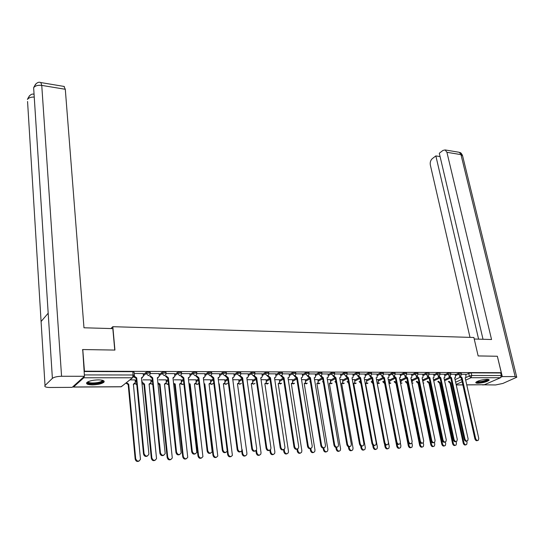 <?xml version="1.0" encoding="UTF-8"?>
<svg xmlns="http://www.w3.org/2000/svg" width="544" height="544" viewBox="0 0 544 544"><rect width="100%" height="100%" fill="white"/><g stroke="black" fill="none" stroke-linecap="round" stroke-linejoin="round"><path stroke-width="0.82" d="M150.314 373.136L150.232 372.327L148.94 371.742L146.057 372.388L146.173 373.551L149.056 372.905L150.355 373.483L150.26 374.075L148.437 375.666L146.173 373.551L143.439 375.693M166.117 373.17L166.029 372.361L164.778 371.804L161.915 372.443L162.037 373.592L164.9 372.953L166.151 373.51L166.036 374.19L164.274 375.68L162.037 373.592L159.297 375.666M181.614 373.204L181.526 372.402L180.316 371.851L177.466 372.49L177.596 373.626L180.445 372.994L181.655 373.538L181.512 374.299L179.806 375.7L177.596 373.626L174.848 375.639M196.833 373.238L196.731 372.436L195.568 371.906L192.739 372.538L192.868 373.66L195.704 373.034L196.867 373.558L196.704 374.408L195.051 375.714L192.868 373.66L190.114 375.618M211.766 373.272L211.664 372.47L210.535 371.96L207.72 372.579L207.862 373.701L210.671 373.075L211.8 373.585L211.609 374.503L210.018 375.734L207.862 373.701L205.095 375.605M226.42 373.306L226.318 372.504L225.223 372.008L222.428 372.626L222.571 373.735L225.372 373.116L226.46 373.606L226.236 374.598L224.706 375.748L222.571 373.735L219.803 375.591M240.815 373.34L240.706 372.538L239.646 372.062L236.871 372.667L237.021 373.769L239.802 373.157L240.856 373.633L240.604 374.694L239.129 375.768L237.021 373.769L234.24 375.578M254.946 373.374L254.837 372.565L253.81 372.11L251.049 372.715L251.206 373.803L253.966 373.198L254.986 373.653L254.708 374.775L253.286 375.782L251.206 373.803L248.418 375.571M268.831 373.402L268.709 372.599L267.723 372.157L264.982 372.756L265.139 373.83L267.886 373.232L268.872 373.674L268.566 374.857L267.199 375.795L265.139 373.83L262.344 375.564M282.472 373.436L282.343 372.633L281.391 372.205L278.664 372.796L278.827 373.864L281.554 373.272L282.506 373.701L282.173 374.932L280.86 375.809L278.827 373.864L276.026 375.557M295.868 373.47L295.739 372.667L294.814 372.252L292.101 372.837L292.271 373.898L294.984 373.306L295.909 373.721L295.548 375.006L294.284 375.822L292.271 373.898L289.469 375.557M309.033 373.497L308.904 372.694L308.006 372.293L305.313 372.878L305.483 373.925L308.176 373.347L309.074 373.742L308.686 375.074L307.469 375.843L305.483 373.925L302.675 375.55M321.973 373.531L321.837 372.728L320.967 372.341L318.288 372.919L318.464 373.959L321.144 373.381L322.014 373.762L321.606 375.136L320.43 375.856L318.464 373.959L315.656 375.55M334.689 373.558L334.553 372.756L333.71 372.382L331.051 372.96L331.228 373.986L333.887 373.415L334.73 373.789L334.302 375.197L333.173 375.87L331.228 373.986L328.413 375.55M347.194 373.585L347.052 372.79L346.236 372.429L343.59 372.994L343.774 374.02L346.419 373.449L347.235 373.81L346.78 375.251L345.698 375.884L343.774 374.02L340.959 375.55M359.489 373.619L359.346 372.817L358.55 372.47L355.919 373.034L356.102 374.048L358.734 373.483L359.53 373.83L359.054 375.306L358.006 375.897L356.102 374.048L353.287 375.55M371.579 373.646L371.43 372.851L370.661 372.511L368.043 373.068L368.234 374.075L370.852 373.517L371.62 373.85L371.117 375.353L370.117 375.911L368.234 374.075L365.418 375.557M383.472 373.674L383.316 372.878L382.568 372.552L379.97 373.109L380.161 374.102L382.758 373.551L383.506 373.871L382.99 375.401L382.024 375.924L380.161 374.102L377.339 375.557M395.162 373.708L395.005 372.905L394.284 372.592L391.7 373.143L391.891 374.136L394.475 373.585L395.202 373.891L394.665 375.442L393.74 375.931L391.891 374.136L389.076 375.564M406.667 373.735L406.511 372.932L405.804 372.633L403.24 373.177L403.437 374.163L406.001 373.612L406.708 373.918L406.15 375.482L405.26 375.945L403.437 374.163L400.615 375.564M417.989 373.762L417.826 372.966L417.146 372.674L414.589 373.211L414.786 374.19L417.343 373.646L418.023 373.939L417.452 375.523L416.595 375.958L414.786 374.19L411.971 375.571M429.128 373.789L428.964 372.994L428.298 372.708L425.762 373.245L425.966 374.211L429.168 373.959L428.577 375.564L427.754 375.972L425.966 374.211L423.144 375.578M440.089 373.816L439.919 373.021L439.28 372.749L436.75 373.279L436.961 374.238L440.13 373.98L439.525 375.598L438.729 375.986L436.961 374.238L434.139 375.584M450.881 373.844L450.711 373.048L450.085 372.79L447.576 373.313L447.78 374.265L450.915 374L450.303 375.632L449.534 375.992L447.78 374.265L444.965 375.591M461.502 373.871L460.72 372.824L458.225 373.347L458.436 374.292L461.536 374.02L460.911 375.659L460.17 376.006L458.436 374.292L455.614 375.591M478.047 383.234C483.344 382.847 487.036 381.827 489.11 380.188C489.355 379.637 488.628 379.352 486.921 379.331C481.603 379.719 477.904 380.732 475.823 382.378C475.572 382.935 476.313 383.221 478.047 383.234M92.494 384.894C97.974 384.703 101.776 383.812 103.904 382.221C104.883 380.786 103.02 380.004 98.328 379.875C92.834 380.052 89.005 380.943 86.85 382.534C85.87 384.003 87.754 384.785 92.494 384.894M309.842 381.806L310.372 381.806M322.463 381.772L323.007 381.766M334.866 381.732L335.342 381.732M347.065 381.698L347.473 381.698M359.067 381.664L359.407 381.664M82.776 349.547L84.442 371.178L501.282 372.701L497.345 356.252L478.149 355.939L473.872 337.491L112.826 326.692L114.927 350.071L82.776 349.547L82.416 349.901M72.91 386.675L73.522 386.988L83.762 377.788L84.279 376.434M134.416 375.231L134.137 372.293L132.79 371.688L84.082 371.518L84.442 371.178M455.049 379.63L459.966 377.38M465.895 374.666L468.71 373.381L469.309 376.02L471.791 375.496L501.316 375.544L500.541 377.72L484.364 384.744L466.759 384.894M501.316 375.544L500.698 372.96L501.282 372.701M455.328 374.279L450.935 374.231M444.672 374.258L440.144 374.204M422.838 379.494L422.423 379.454M433.854 374.231L429.182 374.177M411.924 379.515L411.21 379.474M422.858 374.204L418.044 374.15M400.833 379.528L399.813 379.488M411.686 374.184L406.722 374.122M389.565 379.549L388.232 379.508M400.33 374.156L395.216 374.095M378.121 379.562L376.462 379.522M388.79 374.129L383.52 374.068M366.486 379.583L364.494 379.535M377.067 374.102L371.627 374.041M354.661 379.596L352.322 379.556M365.14 374.075L359.536 374.014M342.638 379.617L339.946 379.576M353.015 374.041L347.242 373.98M330.419 379.637L327.359 379.59M340.687 374.014L334.737 373.952M317.995 379.651L314.554 379.61M328.148 373.986L322.021 373.925M305.361 379.671L301.526 379.63M315.391 373.959L309.08 373.891M292.509 379.692L288.266 379.644M302.416 373.925L295.909 373.857M279.439 379.712L274.774 379.664M289.211 373.898L282.513 373.83M266.138 379.732L261.038 379.685M275.774 373.864L268.872 373.796M252.606 379.753L247.058 379.705M262.092 373.837L254.986 373.762M238.83 379.773L233.002 379.726M248.173 373.803L240.856 373.728M224.815 379.794L218.688 379.746M233.995 373.769L226.46 373.694M210.542 379.814L204.109 379.766M209.868 373.721L209.821 373.347M219.558 373.735L211.8 373.66M196.017 379.834L189.264 379.787M204.857 373.701L196.867 373.619M181.22 379.862L174.141 379.807M189.883 373.667L181.655 373.585M166.151 379.882L158.739 379.828M174.624 373.633L166.151 373.551M150.797 379.909L143.038 379.855M159.079 373.599L150.355 373.51M135.157 379.93L129.88 379.868M143.228 373.565L134.246 373.47M135.252 380.888L136.34 380.038M143.324 374.537L146.057 372.388M150.892 380.814L152.306 379.739M159.174 374.524L161.915 372.443M166.246 380.746L167.974 379.474M174.719 374.51L177.466 372.49M181.315 380.678L183.342 379.229M189.978 374.496L192.739 372.538M196.105 380.616L198.431 379.012M204.959 374.496L207.72 372.579M210.637 380.555L213.234 378.808M219.66 374.49L222.428 372.626M224.91 380.501L227.773 378.624M234.09 374.49L236.871 372.667M238.925 380.446L242.046 378.461M248.268 374.49L251.049 372.715M252.695 380.399L256.068 378.304M262.188 374.49L264.982 372.756M266.227 380.351L269.763 378.202M275.869 374.496L278.664 372.796M279.528 380.304L283.091 378.189M289.306 374.503L292.101 372.837M292.597 380.263L296.228 378.155M302.505 374.51L305.313 372.878M305.449 380.222L309.169 378.107M315.486 374.517L318.288 372.919M318.084 380.181L321.905 378.053M328.236 374.524L331.051 372.96M330.507 380.147L334.438 377.998M340.775 374.53L343.59 372.994M342.727 380.106L346.773 377.937M353.104 374.544L355.919 373.034M354.749 380.072L358.918 377.876M365.228 374.558L368.043 373.068M366.574 380.038L370.865 377.822M377.155 374.564L379.97 373.109M378.202 380.004L382.622 377.76M388.878 374.578L391.7 373.143M389.654 379.977L394.203 377.699M400.418 374.592L403.24 373.177M400.914 379.943L405.593 377.645M411.774 374.605L414.589 373.211M412.005 379.916L416.806 377.59M422.94 374.612L425.762 373.245M422.919 379.889L427.849 377.536M433.935 374.626L436.75 373.279M433.67 379.862L438.722 377.482M444.754 374.639L447.576 373.313M444.387 379.766L449.426 377.434M455.41 374.653L458.225 373.347M110.881 328.556L112.826 326.692M465.814 374.306L461.557 374.258M500.698 372.96L471.192 372.858L468.71 373.381M460.244 376.067L462.074 377.781L461.23 378.114L459.51 376.407M477.584 440.504C476.422 441.089 475.517 440.524 474.871 438.804L461.332 378.114M462.074 377.781L475.646 438.518C476.313 440.273 477.231 440.83 478.394 440.178L478.768 438.376L465.161 377.774L465.977 377.448L465.807 374.265M449.045 381.215L450.854 382.894L463.957 442.843C464.617 444.577 465.521 445.121 466.684 444.475L467.065 442.694L466.725 441.143M465.888 444.795C464.726 445.366 463.835 444.808 463.209 443.122L450.133 383.221L448.331 381.541M450.133 383.221L450.854 382.894M451.506 377.781L450.67 378.121L448.929 376.4L449.664 376.06L451.506 377.781L464.936 439.008C465.616 440.79 466.548 441.347 467.738 440.667L468.112 438.858L454.662 377.862M466.908 441.007C465.725 441.599 464.814 441.028 464.168 439.294L450.772 378.121M454.648 377.822L455.484 377.427L455.314 374.238M440.769 377.781L439.94 378.128L438.178 376.394L438.906 376.047L440.769 377.781L454.05 439.504C454.743 441.32 455.695 441.871 456.906 441.157L457.28 439.355L443.979 377.883M456.062 441.524C454.859 442.116 453.934 441.538 453.288 439.79L440.042 378.128M443.965 377.828L444.836 377.407L444.666 374.218M474.225 339.014L491.552 339.517L446.923 152.3L445.142 149.94L442.959 150.423L439.3 153.245L483.024 339.272M501.174 377.067L502.302 376.577L515.148 376.584L516.759 377.216L502.86 383.452L495.591 384.955L482.814 384.805M483.378 384.805L482.861 385.03M440.082 156.59L435.846 155.904L432.256 158.678C430.576 160.262 429.93 162.37 430.331 164.988L470.002 337.375M435.846 155.904L478.598 339.143M502.302 376.577L497.366 356.334M114.757 350.064L112.832 328.61L83.973 327.78L65.3 89.284L41.752 85.394L61.567 376.271L84.449 376.285L82.722 349.602M61.567 376.271C57.181 376.394 54.121 377.087 52.394 378.352L48.185 313.201L41.086 321.518L45.023 385.54L52.387 378.352L33.64 87.747L35.652 84.034M45.023 385.54C44.214 386.743 45.818 387.389 49.844 387.484L72.155 387.355L84.449 376.285M63.974 86.421L65.3 89.284M34.238 97.063C30.865 96.995 28.601 97.791 27.438 99.457L29.451 95.764M488.09 379.399L486.642 380.616C481.603 382.303 478.224 382.69 476.51 381.772M477.006 381.5C479.182 382.038 482.256 381.602 486.22 380.202L487.526 379.345M475.905 382.255C478.686 382.867 482.48 382.316 487.281 380.616L488.859 379.603M102.816 380.385L102.544 381.528C99.912 384.084 85.87 384.465 87.734 381.908M88.155 381.698C87.924 383.772 99.763 383.153 101.966 380.99L102.367 380.263M86.646 382.792C87.89 384.975 101.102 383.969 103.605 381.521L104.026 381.031M455.28 445.332C454.104 445.903 453.2 445.339 452.574 443.639L439.64 383.268L437.818 381.575L438.532 381.242L440.354 382.935L453.322 443.36C453.982 445.121 454.906 445.665 456.096 444.992L456.47 443.204L456.11 441.517M439.64 383.268L440.354 382.935M444.509 445.869C443.306 446.447 442.394 445.876 441.769 444.162L428.985 383.309L427.142 381.602L427.849 381.269L429.692 382.976L442.51 443.884C443.183 445.672 444.128 446.216 445.332 445.509L445.713 443.727L445.346 442M433.99 381.97L433.582 379.44M428.985 383.309L429.692 382.976M429.869 377.788L429.039 378.128L427.258 376.38L427.985 376.033L429.869 377.788L442.993 440.008C443.693 441.857 444.666 442.401 445.903 441.66L446.27 439.858L433.099 377.781L434.01 377.393L433.84 374.19M445.046 442.041C443.816 442.639 442.877 442.061 442.238 440.3L429.141 378.128M418.785 377.788L417.962 378.134L416.167 376.373L416.881 376.026L418.785 377.788L431.752 440.524C432.466 442.401 433.459 442.945 434.717 442.163L435.084 440.368L422.069 377.788L423.014 377.366L422.844 374.163M433.84 442.571C432.589 443.176 431.644 442.592 430.998 440.817L418.064 378.134M407.524 377.788L406.701 378.141L404.892 376.366L405.6 376.013L407.524 377.788L420.322 441.048C421.056 442.959 422.062 443.503 423.348 442.673L423.708 440.892L410.863 377.788L411.842 377.346L411.679 374.136M422.457 443.108C421.178 443.72 420.22 443.129 419.574 441.34L406.81 378.141M433.561 446.42C432.337 446.998 431.419 446.427 430.794 444.7L418.159 383.357L416.303 381.636L417.003 381.303L418.866 383.024L431.528 444.414C432.215 446.236 433.174 446.774 434.404 446.032L434.785 444.258L434.398 442.422M423.055 382.507L422.831 379.454M418.159 383.357L418.866 383.024M405.98 381.33L407.81 383.064L407.055 383.404L405.287 381.67L405.98 381.33M419.744 441.891L420.362 444.958C421.063 446.808 422.042 447.345 423.3 446.57L423.674 444.795L423.259 442.768M411.89 382.82L412.291 381.317L411.917 379.474M422.436 446.978C421.192 447.562 420.26 446.984 419.635 445.244L407.164 383.404M411.135 447.542C409.87 448.134 408.925 447.549 408.299 445.794L395.998 383.452L394.094 381.704L394.788 381.364L396.352 383.092M408.551 443.142L409.02 445.509C409.734 447.392 410.734 447.93 412.019 447.107L412.386 445.346L411.924 443.013M400.52 383.017L401.2 381.344L400.826 379.488M395.998 383.452L396.386 383.262M396.086 377.794L395.264 378.148L393.434 376.353L394.142 375.999L396.086 377.794L408.7 441.578C409.448 443.523 410.482 444.06 411.794 443.19L412.148 441.422L399.48 377.794L400.486 377.318L400.323 374.109M410.876 443.659C409.578 444.271 408.605 443.68 407.959 441.871L395.372 378.148M399.65 448.113C398.358 448.712 397.399 448.127 396.773 446.359L384.649 383.5L382.724 381.738L383.411 381.392L384.696 383.051M397.1 444.054L397.494 446.066C398.222 447.991 399.242 448.514 400.547 447.651L400.908 445.903L400.364 443.081M388.94 383.132L389.708 382.67L389.558 379.501M381.786 376.346L382.486 375.986L384.452 377.794L383.636 378.148L381.732 376.074M399.106 444.217C397.78 444.836 396.794 444.237 396.154 442.415L383.751 378.148M384.452 377.794L396.889 442.116C397.65 444.101 398.704 444.638 400.044 443.72L400.391 441.959L387.899 377.794L388.953 377.291L388.783 374.082M385.431 444.849L385.771 446.638C386.519 448.596 387.559 449.12 388.892 448.208L389.246 446.468L377.216 383.187L378.257 382.69L378.114 379.522M371.804 381.154L372.83 382.928M387.967 448.698C386.655 449.303 385.682 448.712 385.057 446.923L384.486 443.89M372.946 383.547L371.171 381.772L371.851 381.426M369.947 376.339L370.641 375.979L372.626 377.794L371.817 378.155L369.886 376.026M387.138 444.781C385.784 445.407 384.785 444.802 384.146 442.966L371.933 378.155M372.626 377.794L384.873 442.666C385.655 444.693 386.73 445.216 388.096 444.251L388.436 442.503L376.135 377.794L377.223 377.264L377.053 374.054M373.551 445.57L373.85 447.216C374.619 449.208 375.68 449.725 377.04 448.766L377.386 447.046L365.548 383.234L366.629 382.704L366.479 379.535M360.046 381.154L360.747 382.69M376.101 449.29C374.755 449.908 373.769 449.31 373.15 447.508L372.688 445.012M360.903 383.547L359.434 381.806L360.108 381.46M357.911 376.326L358.598 375.965L360.604 377.801L359.802 378.162L357.843 375.979M374.966 445.352C373.585 445.992 372.572 445.38 371.926 443.53L359.917 378.162M360.604 377.801L372.647 443.224C373.449 445.291 374.544 445.808 375.945 444.788L376.271 443.061L364.174 377.801L365.303 377.23L365.133 374.027M361.454 446.236L361.733 447.807C362.515 449.84 363.603 450.35 364.99 449.337L365.33 447.63L353.682 383.282L354.804 382.718L354.654 379.556M348.106 381.147L348.425 382.214M364.024 449.895C362.658 450.514 361.658 449.915 361.039 448.1L360.645 445.91M348.65 383.459L347.5 381.84L348.167 381.487M347.439 381.5L347.5 381.84M345.671 376.319L346.351 375.952L348.384 377.801L347.582 378.168L345.603 375.931M362.576 445.937C361.168 446.583 360.148 445.971 359.502 444.094L347.698 378.168M348.384 377.801L360.216 443.795C361.039 445.903 362.161 446.413 363.582 445.332L363.902 443.625L352.009 377.801L353.178 377.196L353.008 373.993M349.139 446.848L349.411 448.399C350.214 450.48 351.322 450.983 352.736 449.908L353.063 448.222L341.625 383.33L342.788 382.724L342.632 379.569M351.75 450.507C350.356 451.139 349.343 450.534 348.718 448.698L348.371 446.706M336.158 383.268L335.362 381.881L335.872 381.602M335.301 381.5L335.362 381.881M333.22 376.305L333.894 375.938L335.947 377.808L335.152 378.175L333.146 375.884M349.982 446.529C348.541 447.188 347.5 446.57 346.861 444.679L335.274 378.175M335.947 377.808L347.562 444.373C348.412 446.522 349.561 447.025 351.009 445.883L351.315 444.196L339.64 377.801L340.85 377.162L340.68 373.966M336.6 447.413L336.872 449.011C337.702 451.132 338.83 451.622 340.279 450.493L340.592 448.827L329.365 383.377L330.568 382.738L330.412 379.59M339.266 451.132C337.838 451.772 336.818 451.166 336.192 449.31L335.872 447.426M323.428 382.881L323.245 381.793M322.959 381.494L323.027 381.915M323.306 377.808L322.51 378.182L320.559 376.298L321.225 375.924L323.306 377.808L334.689 444.958C335.56 447.161 336.736 447.651 338.218 446.44L338.511 444.788L327.053 377.808L328.318 377.121L328.134 373.939M327.434 377.781L327.094 378.039M337.158 447.134C335.696 447.8 334.642 447.182 333.996 445.271L322.633 378.182M323.836 447.923L324.122 449.63C324.972 451.792 326.135 452.275 327.604 451.078L327.903 449.446L316.894 383.425L318.152 382.745L317.988 379.603M317.281 383.398L316.934 383.656M326.563 451.765C325.108 452.418 324.068 451.806 323.449 449.929L323.143 448.079M310.44 377.808L309.652 378.189L307.68 376.285L308.339 375.911L310.44 377.808L321.592 445.556C322.49 447.807 323.687 448.29 325.196 447.005L325.475 445.38L314.255 377.808L315.568 377.074L315.384 373.905M314.67 377.781L314.296 378.053M324.115 447.746C322.619 448.426 321.545 447.8 320.899 445.869L309.781 378.189M297.35 377.815L296.568 378.189L294.576 376.278L295.222 375.897L297.35 377.815L308.258 446.168L307.571 446.481C308.224 448.433 309.305 449.065 310.835 448.372L311.148 450.262C312.025 452.472 313.208 452.941 314.711 451.67L314.996 450.072L304.218 383.479L305.517 382.745L305.354 379.624M304.64 383.445L304.259 383.717M313.643 452.411C312.161 453.07 311.107 452.452 310.481 450.561L310.175 448.678M301.682 377.774L301.274 378.066M307.571 446.481L296.698 378.189M308.258 446.168C309.182 448.467 310.413 448.936 311.95 447.569L312.208 445.985L301.233 377.815L302.593 377.026L302.403 373.878M297.629 448.909L297.942 450.901C298.846 453.166 300.064 453.621 301.594 452.268L301.859 450.711L291.319 383.527L292.672 382.752L292.502 379.637M294.515 383.275L291.36 383.778M300.499 453.064C298.982 453.737 297.908 453.118 297.282 451.2L296.976 449.215M284.029 377.815L283.261 378.196L281.241 376.264L281.88 375.884L284.029 377.815L294.678 446.787C295.637 449.14 296.895 449.596 298.459 448.147L298.704 446.604L287.98 377.815L289.394 376.978L289.197 373.844M288.47 377.767L288.021 378.08M297.323 449.004C295.759 449.711 294.651 449.079 294.005 447.107L283.39 378.196M284.172 449.371L284.505 451.554C285.444 453.866 286.688 454.308 288.238 452.88L288.49 451.357L278.202 383.581L279.602 382.745L279.426 379.658M278.698 383.534L278.242 383.84M287.116 453.73C285.573 454.417 284.485 453.791 283.852 451.853L283.526 449.677M270.477 377.822L269.708 378.202L267.668 376.258L268.301 375.87L270.477 377.822L280.854 447.42C281.846 449.834 283.138 450.269 284.73 448.725L284.954 447.236L274.496 377.815L275.958 376.924L275.76 373.81M275.026 377.767L274.536 378.1M283.56 449.65C281.962 450.371 280.84 449.732 280.187 447.739L269.838 378.202M270.463 449.745L270.824 452.214C271.796 454.587 273.074 455.015 274.652 453.492L274.883 452.016L264.86 383.636L266.308 382.745L266.132 379.678M265.39 383.574L264.894 383.908M273.496 454.403C271.918 455.11 270.81 454.485 270.184 452.52L269.844 450.208M256.673 377.822L255.918 378.209L253.851 376.244L254.476 375.856L256.673 377.822L266.771 448.066C267.804 450.534 269.13 450.949 270.749 449.31L270.953 447.875L260.773 377.822L262.29 376.863L262.086 373.776M261.344 377.76L260.814 378.114M269.545 450.31C267.913 451.044 266.771 450.405 266.118 448.385L256.054 378.209M256.482 449.949L256.897 452.894C257.91 455.321 259.216 455.729 260.821 454.111L261.032 452.69L251.274 383.69L252.783 382.738L252.593 379.698M251.852 383.622L251.314 383.969M259.638 455.09C258.019 455.811 256.897 455.185 256.265 453.2L255.911 450.663M242.624 377.822L241.876 378.216L239.788 376.23L240.4 375.836L242.624 377.822L252.43 448.718C253.511 451.248 254.871 451.642 256.51 449.902L256.686 448.528L246.799 377.822L248.37 376.802L248.166 373.748M247.411 377.747L246.84 378.128M255.279 450.976C253.606 451.731 252.443 451.092 251.79 449.038L242.012 378.216M242.182 449.623L242.712 453.58C243.766 456.069 245.106 456.45 246.738 454.73L246.922 453.376L237.456 383.744L239.013 382.724L238.823 379.719M238.075 383.663L237.497 384.037M245.521 455.79C243.875 456.532 242.733 455.899 242.094 453.893L241.706 451.003M228.324 377.828L227.582 378.223L225.468 376.224L226.066 375.822L228.324 377.828L237.823 449.385C238.945 451.982 240.339 452.35 241.998 450.493L232.567 377.828L234.199 376.734L233.988 373.714M233.233 377.74L232.608 378.141M240.74 451.656C239.034 452.431 237.85 451.785 237.191 449.711L227.718 378.223M218.844 383.806L219.191 383.812L228.269 454.281C229.371 456.831 230.744 457.191 232.397 455.362L223.387 383.799L225.005 382.711L224.808 379.739M224.053 383.704L223.428 384.098M231.152 456.498C229.466 457.266 228.303 456.627 227.664 454.594L218.076 377.828L219.769 376.659L219.552 373.674M213.751 377.828L213.024 378.23L210.882 376.21L211.473 375.809L213.751 377.828L222.938 450.072C224.114 452.73 225.542 453.07 227.222 451.098M218.79 377.726L218.117 378.155M225.93 452.343C224.182 453.145 222.979 452.499 222.319 450.391L213.16 378.23M204.048 383.772L204.789 383.874L213.561 454.995C214.71 457.613 216.124 457.946 217.79 455.994L209.059 383.853L210.739 382.697L210.535 379.76M209.787 373.782L209.732 373.374M209.773 383.751L209.1 384.166M216.519 457.225C214.792 458.007 213.608 457.375 212.962 455.308L204.109 384.261M204.218 384.261L204.789 383.874M198.914 377.835L198.193 378.236L196.024 376.196L196.602 375.795L198.914 377.835L207.767 450.765C208.998 453.492 210.46 453.805 212.16 451.704L203.32 377.835L205.068 376.584L204.85 373.64M204.088 377.713L203.361 378.168M210.841 453.043C209.052 453.873 207.828 453.22 207.155 451.092L198.336 378.236M188.965 383.642L190.128 383.928L198.574 455.722C199.777 458.408 201.226 458.708 202.912 456.634L194.48 383.914L196.214 382.67L196.01 379.78M195.242 383.792L194.514 384.234M201.606 457.96C199.845 458.769 198.635 458.13 197.989 456.035L189.564 384.322L189.04 384.282M189.564 384.322L190.128 383.928M183.797 377.835L183.083 378.243L180.894 376.183L181.458 375.775L183.797 377.835L192.304 451.472C193.596 454.267 195.099 454.553 196.806 452.309L188.285 377.835L190.094 376.496L189.876 373.606M189.108 377.699L188.326 378.182M195.459 453.757C193.63 454.614 192.379 453.961 191.706 451.799L183.233 378.243M173.584 383.37L175.195 383.989L183.301 456.464C184.572 459.218 186.048 459.49 187.748 457.28L179.629 383.976L181.417 382.65L181.213 379.8M180.445 383.833L179.663 384.302M186.422 458.708C184.613 459.544 183.382 458.905 182.73 456.783L174.644 384.384L173.672 384.2M174.644 384.384L175.195 383.989M168.395 377.842L167.688 378.25L165.471 376.176L166.022 375.761L168.395 377.842L176.535 452.186C177.902 455.063 179.438 455.308 181.152 452.928L172.965 377.842L174.842 376.414L174.617 373.572M173.849 377.686L173.006 378.196M179.785 454.485C177.915 455.376 176.637 454.723 175.957 452.52L167.838 378.25M157.876 382.786L159.984 384.05L167.742 457.218C169.075 460.04 170.592 460.278 172.292 457.932L164.499 384.03L166.348 382.616L166.144 379.821M165.376 383.874L164.533 384.377M170.945 459.469C169.096 460.34 167.838 459.694 167.178 457.538L159.446 384.445L158.005 383.989M159.446 384.445L159.984 384.05M152.694 377.842L152 378.257L149.756 376.162L150.294 375.748L152.694 377.842L160.46 452.928C161.901 455.872 163.472 456.083 165.192 453.546L157.359 377.842L159.29 376.319L159.066 373.531M158.304 377.665L157.393 378.209M163.812 455.226C161.888 456.151 160.582 455.491 159.895 453.261L152.157 378.257M141.984 380.671L142.127 382.051L144.486 384.112L151.878 457.987C153.279 460.884 154.836 461.081 156.536 458.585L149.09 384.091L151.001 382.588L150.79 379.841M150.028 383.908L149.124 384.445M155.176 460.238C153.279 461.142 151.994 460.503 151.327 458.313L143.963 384.513L142.011 383.54M143.963 384.513L144.486 384.112M134.361 376.21L136.694 377.849L136.014 378.264L134.014 377.04M142.46 377.645L141.481 378.216M147.519 455.974C145.547 456.94 144.208 456.28 143.514 454.009L136.17 378.264M136.694 377.849L144.065 453.676C145.581 456.695 147.2 456.865 148.913 454.172L141.447 377.849L143.439 376.224L143.222 373.497M126.426 382.636L128.697 384.173L135.701 458.776C137.183 461.74 138.781 461.904 140.474 459.252L133.382 384.159L135.361 382.548L135.15 379.862M134.395 383.948L133.423 384.513M139.101 461.026C137.156 461.972 135.844 461.326 135.17 459.095L128.187 384.581L125.916 383.037M128.187 384.581L128.697 384.173M73.522 386.988L121.298 386.73L132.498 377.781L83.762 377.788M455.62 382.228L461.645 379.494M465.8 377.611L469.309 376.02L471.029 377.72L465.684 380.127M462.142 381.725L456.11 384.445M456.212 384.9L462.842 384.86M466.745 384.839L484.364 384.744M500.541 377.72L471.029 377.72L471.791 375.496L471.192 372.858M135.361 382.024L136.449 381.174M151.008 381.942L152.422 380.868M166.362 381.861L168.096 380.589M181.438 381.786L183.471 380.338M196.241 381.711L198.56 380.106M210.773 381.643L213.377 379.902M225.046 381.575L227.916 379.705M239.068 381.514L242.196 379.528M252.844 381.46L256.217 379.365M266.383 381.398L269.994 379.216M279.684 381.344L283.526 379.073M292.76 381.296L296.82 378.944M305.619 381.242L309.883 378.821M318.254 381.194L322.728 378.712M330.684 381.147L335.349 378.61M342.904 381.106L347.759 378.508M354.926 381.065L359.965 378.42M366.751 381.018L371.967 378.332M378.393 380.977L383.772 378.25M389.837 380.943L395.379 378.175M401.112 380.902L406.735 378.141M412.202 380.868L417.86 378.128M423.116 380.827L428.828 378.114M433.867 380.793L439.64 378.087M444.584 380.698L450.289 378.06M423.232 383.357L423.885 382.996L423.232 383.357M412.005 383.391L413.046 383.024M400.574 383.302L402.036 383.051M389.008 383.126L389.987 383.506L390.85 383.078M377.584 383.16L378.597 383.554L379.488 383.105L377.237 383.309M365.976 383.187L367.016 383.602L367.941 383.132M354.171 383.221L355.246 383.656L356.204 383.153M342.176 383.248L343.284 383.704L344.277 383.173M329.977 383.275L331.126 383.758L332.153 383.2M317.574 383.302L318.764 383.806L319.831 383.221M304.953 383.323L306.19 383.86L307.299 383.234M292.128 383.35L293.406 383.914L294.556 383.255M279.072 383.37L280.398 383.969L281.595 383.268M265.792 383.384L267.172 384.023L268.416 383.282M252.28 383.404L253.708 384.084L255.007 383.289M238.53 383.418L240.013 384.139L241.359 383.296M224.529 383.425L226.073 384.2L227.474 383.296M210.283 383.432L211.881 384.261L213.336 383.296M195.772 383.438L197.438 384.322L198.948 383.289M181.002 383.438L182.73 384.384L183.886 383.921M165.954 383.438L167.749 384.445L168.497 384.275M150.634 383.425L152.796 384.486L150.477 383.595M135.014 383.411L136.782 384.574M132.79 371.688L133.11 374.993L134.45 375.584L132.498 377.781L133.11 374.993L84.34 374.925M123.114 385.281L120.965 386.798L73.413 387.063M461.972 377.781L461.23 378.114M475.646 438.518L474.871 438.804M450.038 383.221L450.752 382.894M463.209 443.122L463.957 442.843M451.404 377.781L450.67 378.121M464.936 439.008L464.168 439.294M440.667 377.781L439.94 378.128M454.05 439.504L453.288 439.79M515.148 376.584L460.965 154.618L446.923 152.3M516.671 376.849L462.645 156.046L459.163 152.279L458.524 152.17M33.782 89.862L48.185 313.201M64.342 86.482L40.861 82.566L41.752 85.394C37.822 84.973 35.122 85.755 33.646 87.74C35.754 83.184 38.162 81.457 40.861 82.566L40.487 82.518M41.086 321.518L27.56 101.476M439.538 383.268L440.252 382.935M452.574 443.639L453.322 443.36M428.883 383.309L429.59 382.976M441.769 444.162L442.51 443.884M429.76 377.788L429.039 378.128M442.993 440.008L442.238 440.3M418.676 377.788L417.962 378.134M431.752 440.524L430.998 440.817M407.415 377.788L406.701 378.141M420.322 441.048L419.574 441.34M418.057 383.357L418.758 383.024M430.794 444.7L431.528 444.414M407.055 383.404L407.755 383.064M419.635 445.244L420.362 444.958M395.889 383.452L396.372 383.207M408.299 445.794L409.02 445.509M395.971 377.794L395.264 378.148M408.7 441.578L407.959 441.871M396.773 446.359L397.494 446.066M384.343 377.794L383.636 378.148M396.889 442.116L396.154 442.415M385.057 446.923L385.771 446.638M372.511 377.794L371.817 378.155M384.873 442.666L384.146 442.966M367.914 383.146L365.656 383.234M373.15 447.508L373.85 447.216M360.488 377.801L359.802 378.162M372.647 443.224L371.926 443.53M361.039 448.1L361.733 447.807M348.262 377.801L347.582 378.168M360.216 443.795L359.502 444.094M348.718 448.698L349.411 448.399M335.832 377.808L335.152 378.175M347.562 444.373L346.861 444.679M336.192 449.31L336.872 449.011M323.184 377.808L322.51 378.182M334.689 444.958L333.996 445.271M323.449 449.929L324.122 449.63M310.311 377.808L309.652 378.189M321.592 445.556L320.899 445.869M310.481 450.561L311.148 450.262M297.221 377.815L296.568 378.189M297.282 451.2L297.942 450.901M283.9 377.815L283.261 378.196M294.678 446.787L294.005 447.107M283.852 451.853L284.505 451.554M270.341 377.822L269.708 378.202M280.854 447.42L280.187 447.739M270.184 452.52L270.824 452.214M256.544 377.822L255.918 378.209M266.771 448.066L266.118 448.385M256.265 453.2L256.897 452.894M242.488 377.828L241.876 378.216M252.43 448.718L251.79 449.038M242.094 453.893L242.712 453.58M228.181 377.828L227.582 378.223M237.823 449.385L237.191 449.711M227.664 454.594L228.269 454.281M213.615 377.828L213.024 378.23M222.938 450.072L222.319 450.391M204.109 384.241L204.646 383.874M212.962 455.308L213.561 454.995M198.771 377.835L198.193 378.236M207.767 450.765L207.155 451.092M189.421 384.322L189.985 383.928M197.989 456.035L198.574 455.722M183.654 377.835L183.083 378.243M192.304 451.472L191.706 451.799M174.502 384.384L175.052 383.989M182.73 456.783L183.301 456.464M168.246 377.842L167.688 378.25M176.535 452.186L175.957 452.52M159.297 384.445L159.834 384.05M167.178 457.538L167.742 457.218M152.544 377.842L152 378.257M160.46 452.928L159.895 453.261M143.813 384.513L144.337 384.112M151.327 458.313L151.878 457.987M136.544 377.849L136.014 378.264M144.065 453.676L143.514 454.009M128.037 384.581L128.547 384.173M135.17 459.095L135.701 458.776M412.019 383.466L413.032 383.037M400.615 383.506L402.016 383.064M389.008 383.459L390.83 383.092M353.75 383.302L356.177 383.166M341.754 383.33L344.25 383.194M329.589 383.37L332.119 383.214M317.206 383.411L319.797 383.234M304.613 383.445L307.265 383.255M278.773 383.513L281.554 383.289M265.513 383.534L268.369 383.302M252.015 383.561L253.511 384.146L254.959 383.316M238.279 383.574L239.822 384.2L241.312 383.323M224.298 383.595C225.379 384.554 226.42 384.465 227.426 383.33M210.066 383.602C211.181 384.635 212.255 384.54 213.289 383.33M195.575 383.608C196.724 384.717 197.832 384.622 198.9 383.323M180.819 383.615C181.723 384.642 182.743 384.71 183.872 383.819M165.784 383.608L168.49 384.214M134.878 383.581L136.789 384.642M456.219 384.955L462.849 384.914M445.142 149.94L459.163 152.279C460.292 153.095 460.292 151.443 462.509 155.394M34.061 94.309C31.62 93.418 29.41 95.125 27.431 99.416M102.041 380.188L102.095 380.868"/></g></svg>
